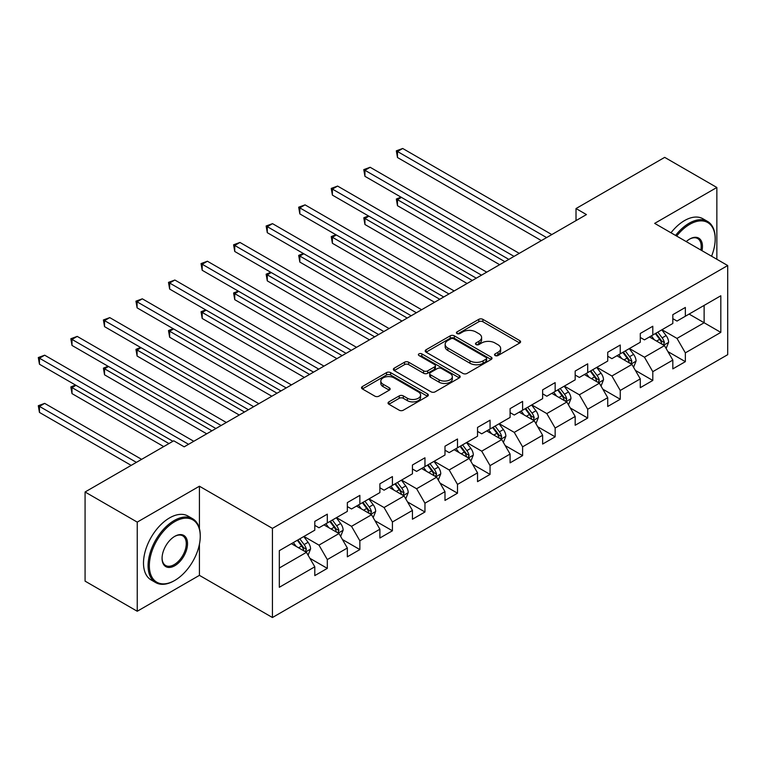 <?xml version="1.0" encoding="UTF-8"?>
<svg xmlns="http://www.w3.org/2000/svg" width="766" height="766" viewBox="0 0 766 766"><rect width="100%" height="100%" fill="white"/><g stroke="black" fill="none" stroke-linecap="round" stroke-linejoin="round"><path stroke-width="1.15" d="M495.123 355.548A2.03 1.168 0 0 0 497.986 355.548L519.75 342.986A2.892 1.676 0 0 0 520.593 341.808A2.892 1.676 0 0 0 519.75 340.621L482.886 319.345A2.892 1.676 0 0 0 478.788 319.345L457.024 331.908A2.03 1.168 0 0 0 456.431 332.731A2.03 1.168 0 0 0 457.024 333.555A2.03 1.168 0 0 0 459.897 333.555L462.712 331.937A9.269 5.352 0 0 1 475.82 331.937L478.894 333.708A9.269 5.352 0 0 1 481.603 337.49A9.269 5.352 0 0 1 478.894 341.272L476.079 342.9A2.03 1.168 0 0 0 475.485 343.723A2.03 1.168 0 0 0 476.079 344.556A2.03 1.168 0 0 0 478.942 344.556L481.757 342.929A9.269 5.352 0 0 1 494.865 342.929L497.938 344.7A9.269 5.352 0 0 1 500.648 348.482A9.269 5.352 0 0 1 497.938 352.274L495.123 353.892A2.03 1.168 0 0 0 494.53 354.725A2.03 1.168 0 0 0 495.123 355.548L495.123 353.892M388.879 401.872A2.892 1.676 0 0 0 388.036 403.05A2.892 1.676 0 0 0 388.879 404.237L399.22 410.203A2.892 1.676 0 0 0 403.318 410.203L427.485 396.252A2.892 1.676 0 0 0 428.338 395.074A2.892 1.676 0 0 0 427.485 393.887L390.622 372.611A2.892 1.676 0 0 0 386.524 372.611L362.356 386.562A2.892 1.676 0 0 0 361.514 387.74A2.892 1.676 0 0 0 362.356 388.927L374.852 396.137A2.892 1.676 0 0 0 378.95 396.137L389.291 390.162A2.892 1.676 0 0 0 390.143 388.984A2.892 1.676 0 0 0 389.291 387.797L383.096 384.226A7.746 4.472 0 0 1 380.826 381.066A7.746 4.472 0 0 1 385.614 376.929A7.746 4.472 0 0 1 394.05 377.897L418.322 391.914A7.746 4.472 0 0 1 420.591 395.074A7.746 4.472 0 0 1 415.804 399.201A7.746 4.472 0 0 1 407.368 398.234L403.318 395.898A2.892 1.676 0 0 0 399.22 395.898L388.879 401.872L388.879 404.237M199.419 486.219L137.238 522.115L85.074 491.992L85.074 581.135L137.238 611.249L199.419 575.352L272.437 617.52L272.437 528.377L199.419 486.219L199.419 528.53M716.852 259.272L716.852 187.479L654.671 223.375L727.7 265.534L272.437 528.377M716.852 187.479L664.687 157.365L576.013 208.553L576.013 220.598M85.074 491.992L173.748 440.804L184.185 446.827L586.45 214.576L576.013 208.553M462.913 373.435A2.892 1.676 0 0 0 467.011 373.435L491.178 359.484A2.892 1.676 0 0 0 492.031 358.296A2.892 1.676 0 0 0 491.178 357.119L454.315 335.834A2.892 1.676 0 0 0 450.216 335.834L426.049 349.784A2.892 1.676 0 0 0 425.207 350.972A2.892 1.676 0 0 0 426.049 352.149L462.913 373.435M419.797 355.989A2.03 1.168 0 0 1 421.855 356.276L459.294 377.887L435.165 391.819A2.892 1.676 0 0 1 431.067 391.819L394.203 370.543L394.203 368.178A2.892 1.676 0 0 0 393.36 369.356A2.892 1.676 0 0 0 394.203 370.543M394.203 368.178L404.553 362.203A2.892 1.676 0 0 1 408.642 362.203L423.598 370.83A2.892 1.676 0 0 0 427.696 370.83L434.552 366.876A2.892 1.676 0 0 0 435.404 365.688A2.892 1.676 0 0 0 434.552 364.511L418.983 355.52A2.03 1.168 0 0 1 418.389 354.696A2.03 1.168 0 0 1 419.644 353.614A2.03 1.168 0 0 1 421.855 353.863L459.332 375.503A2.892 1.676 0 0 1 460.184 376.69A2.892 1.676 0 0 1 459.332 377.868L459.332 375.503M272.437 617.52L727.7 354.677L727.7 265.534M309.895 558.309L327.312 568.372L327.312 559.573L347.343 548.016L347.343 556.805L359.857 549.576L359.857 540.786L379.888 529.22L379.888 538.01L392.412 530.79L392.412 521.991L412.443 510.424L412.443 519.224L424.958 511.994L424.958 503.205L444.989 491.638L444.989 500.428L457.503 493.199L457.503 484.409L477.534 472.842L477.534 481.642L490.058 474.413L490.058 465.613L510.089 454.056L510.089 462.846L522.603 455.617L522.603 446.827L542.634 435.26L542.634 444.06L555.149 436.831L555.149 428.031L575.18 416.474L575.18 425.264L587.704 418.035L587.704 409.245L607.725 397.678L607.725 406.468L620.249 399.249L620.249 390.449L640.28 378.883L640.28 387.682L652.795 380.453L652.795 371.663L672.826 360.097L672.826 368.886L685.35 361.657L685.35 352.867L720.816 332.387L720.816 295.772L704.126 305.404L704.126 322.754L720.816 332.387M327.312 568.372L314.797 575.601L314.797 566.802L279.322 587.283L279.322 550.658L314.797 530.187L314.797 521.387L327.312 514.158L327.312 522.958L347.343 511.391L347.343 502.601L359.857 495.372L359.857 504.162L379.888 492.595L379.888 483.806L392.412 476.576L392.412 485.376L412.443 473.809L412.443 465.01L424.958 457.79L424.958 466.58L444.989 455.014L444.989 446.224L457.503 438.995L457.503 447.784L477.534 436.227L477.534 427.428L490.058 420.199L490.058 428.998L510.089 417.432L510.089 408.642L522.603 401.413L522.603 410.203L542.634 398.646L542.634 389.846L555.149 382.617L555.149 391.416L575.18 379.85L575.18 371.06L587.704 363.831L587.704 372.621L607.725 361.054L607.725 352.264L620.249 345.035L620.249 353.835L640.28 342.268L640.28 333.469L652.795 326.249L652.795 335.039L672.826 323.472L672.826 314.682L685.35 307.453L685.35 316.243L720.816 295.772M323.97 524.882L338.993 533.557L318.972 545.124L303.949 536.449M314.797 525.361L318.972 527.774L327.312 522.958M318.972 545.124L327.312 559.573M338.993 533.557L347.343 548.016M356.525 506.087L371.548 514.762L351.517 526.328L336.494 517.653M347.343 506.575L351.517 508.978L359.857 504.162M351.517 526.328L359.857 540.786M371.548 514.762L379.888 529.22M389.071 487.3L404.094 495.975L384.063 507.532L369.04 498.867M379.888 487.779L384.063 490.192L392.412 485.376M384.063 507.532L392.412 521.991M404.094 495.975L412.443 510.424M421.616 468.505L436.639 477.18L416.608 488.746L401.585 480.071M412.443 468.993L416.608 471.396L424.958 466.58M416.608 488.746L424.958 503.205M436.639 477.18L444.989 491.638M454.171 449.719L469.194 458.394L449.163 469.951L434.14 461.276M444.989 450.197L449.163 452.61L457.503 447.784M449.163 469.951L457.503 484.409M469.194 458.394L477.534 472.842M486.716 430.923L501.74 439.598L481.709 451.164L466.685 442.489M477.534 431.402L481.709 433.815L490.058 428.998M481.709 451.164L490.058 465.613M501.74 439.598L510.089 454.056M519.262 412.137L534.285 420.802L514.254 432.369L499.231 423.694M510.089 412.615L514.254 415.028L522.603 410.203M514.254 432.369L522.603 446.827M534.285 420.802L542.634 435.26M551.817 393.341L566.84 402.016L546.809 413.583L531.786 404.908M542.634 393.82L546.809 396.233L555.149 391.416M546.809 413.583L555.149 428.031M566.84 402.016L575.18 416.474M584.362 374.545L599.385 383.22L579.355 394.787L564.331 386.112M575.18 375.034L579.355 377.437L587.704 372.621M579.355 394.787L587.704 409.245M599.385 383.22L607.725 397.678M616.908 355.759L631.931 364.434L611.9 375.991L596.877 367.326M607.725 356.238L611.9 358.651L620.249 353.835M611.9 375.991L620.249 390.449M631.931 364.434L640.28 378.883M649.463 336.963L664.476 345.638L644.455 357.205L629.432 348.53M640.28 337.452L644.455 339.855L652.795 335.039M644.455 357.205L652.795 371.663M664.476 345.638L672.826 360.097M689.103 314.079L704.126 322.754L677 338.409L661.977 329.734M672.826 318.656L677 321.069L685.35 316.243M677 338.409L685.35 352.867M137.238 522.115L137.238 611.249M279.322 568.008L306.448 552.343L291.425 543.678M306.448 552.343L314.797 566.802M667.923 351.604L685.35 361.657M635.378 370.39L652.795 380.453M602.823 389.185L620.249 399.249M570.277 407.981L587.704 418.035M537.732 426.767L555.149 436.831M505.187 445.563L522.603 455.617M472.632 464.349L490.058 474.413M440.086 483.145L457.503 493.199M407.541 501.931L424.958 511.994M374.986 520.727L392.412 530.79M342.44 539.523L359.857 549.576M199.419 575.352L199.419 544.272M495.928 355.836L497.938 354.677A9.269 5.352 0 0 0 500.648 350.895L500.648 348.482M481.603 337.49L481.603 339.903A9.269 5.352 0 0 1 478.894 343.685L476.883 344.844M519.712 343.015L482.886 321.749A2.892 1.676 0 0 0 478.788 321.749L457.838 333.842M491.14 359.503L454.315 338.246A2.892 1.676 0 0 0 450.216 338.246L426.088 352.178M486.056 359.13A2.03 1.168 0 0 0 486.649 358.296A2.03 1.168 0 0 0 486.056 357.473L453.702 338.792A2.03 1.168 0 0 0 450.829 338.792L447.861 340.506A9.269 5.352 0 0 0 445.151 344.288A9.269 5.352 0 0 0 447.861 348.07L469.979 360.843A9.269 5.352 0 0 0 483.087 360.843L486.056 359.13L486.056 361.533A2.03 1.168 0 0 0 486.649 360.709L486.649 358.296M445.151 344.288L445.151 346.701A9.269 5.352 0 0 0 447.861 350.483L447.861 348.07M486.056 361.533L483.087 363.256A9.269 5.352 0 0 1 469.979 363.256L447.861 350.483M394.241 370.562L404.553 364.616L404.553 362.203M435.404 365.688L435.404 368.101A2.892 1.676 0 0 1 434.552 369.279L427.696 373.243A2.892 1.676 0 0 1 423.598 373.243L408.642 364.616A2.892 1.676 0 0 0 404.553 364.616M439.11 379.792A7.746 4.472 0 0 0 447.555 380.759A7.746 4.472 0 0 0 452.333 376.623A7.746 4.472 0 0 0 450.063 373.463L441.513 368.532A2.892 1.676 0 0 0 437.415 368.532L430.559 372.487A2.892 1.676 0 0 0 429.707 373.674A2.892 1.676 0 0 0 430.559 374.852L439.11 379.792L439.11 382.196A7.746 4.472 0 0 0 447.555 383.172A7.746 4.472 0 0 0 452.333 379.036L452.333 376.623M429.707 373.674L429.707 376.077A2.892 1.676 0 0 0 430.559 377.265L430.559 374.852M439.11 382.196L430.559 377.265M420.591 395.074L420.591 397.477A7.746 4.472 0 0 1 415.804 401.614A7.746 4.472 0 0 1 407.368 400.647L403.318 398.31A2.892 1.676 0 0 0 399.22 398.31L388.917 404.257M380.826 381.066L380.826 383.469A7.746 4.472 0 0 0 383.096 386.629L383.096 384.226M389.291 387.797L389.291 390.162L383.096 386.629M427.447 396.281L390.622 375.014A2.892 1.676 0 0 0 386.524 375.014L362.404 388.946M666.133 348.492L668.613 342.239A7.823 4.51 -120 0 0 666.114 335.585L661.814 329.84M654.298 339.759L651.378 335.862M401.441 197.389L397.477 199.677L397.477 205.7L499.652 264.691M663.27 344.939L664.39 342.574A7.823 4.51 -120 0 0 662.15 337.873L657.841 332.128M655.888 333.258L660.665 339.635A3.983 2.298 60 0 1 661.384 340.841L664.39 342.574M655.342 333.574L659.65 339.319A7.823 4.51 60 0 1 661.881 344.02M397.477 205.7L396.328 199.016L504.871 261.675M396.328 199.016L400.982 197.13M546.598 237.584L397.477 151.496L402.696 148.48L551.817 234.578M541.38 240.601L397.477 157.518L397.477 151.496L396.328 150.835L402.696 148.48M397.477 157.518L396.328 150.835M711.566 256.217A36.002 20.787 120 0 0 715.185 239.03A36.002 20.787 120 0 0 689.726 224.333A36.002 20.787 120 0 0 676.656 236.062M675.574 235.44A36.883 21.295 -60 0 1 689.103 223.251A36.883 21.295 -60 0 1 707.545 221.422A36.883 21.295 -60 0 1 715.185 238.312L715.185 239.03M686.25 241.596A18.001 10.389 -60 0 1 689.726 239.03L689.726 239.03A18.001 10.389 -60 0 1 701.972 250.674M670.978 232.787A36.883 21.295 -60 0 1 684.507 220.598A36.883 21.295 -60 0 1 702.949 218.779L707.545 221.422M700.833 250.022A17.111 9.881 120 0 0 697.654 238.542A17.111 9.881 120 0 0 689.41 239.222M174.169 580.772L174.792 580.417A36.002 20.787 120 0 0 200.252 536.324A36.002 20.787 120 0 0 174.792 521.627A36.002 20.787 120 0 0 149.341 565.72A36.002 20.787 120 0 0 174.792 580.417L174.169 580.772A36.883 21.295 -60 0 1 155.728 582.6A36.883 21.295 -60 0 1 150.069 553.052A36.883 21.295 -60 0 1 174.169 520.545A36.883 21.295 -60 0 1 192.611 518.716A36.883 21.295 -60 0 1 200.252 535.606L200.252 536.324M174.792 565.72A18.001 10.389 -60 0 1 162.066 558.366A18.001 10.389 -60 0 1 174.792 536.324L174.792 536.324A18.001 10.389 -60 0 1 187.526 543.678A18.001 10.389 -60 0 1 174.792 565.72M162.076 558.002A17.111 9.881 120 0 0 165.609 565.48A17.111 9.881 120 0 0 174.169 564.638A17.111 9.881 120 0 0 185.353 549.557A17.111 9.881 120 0 0 182.729 535.836A17.111 9.881 120 0 0 174.476 536.516M155.728 582.6L151.141 579.948A36.883 21.295 -60 0 1 145.483 550.4A36.883 21.295 -60 0 1 169.583 517.893A36.883 21.295 -60 0 1 188.024 516.073L192.611 518.716M633.578 367.287L636.067 361.035A7.823 4.51 -120 0 0 633.568 354.371L629.259 348.626M621.753 358.555L618.832 354.648M368.896 216.184L364.932 218.473L364.932 224.495L467.107 283.487M630.724 363.735L631.845 361.37A7.823 4.51 -120 0 0 629.604 356.669L625.295 350.914M623.342 352.044L628.12 358.421A3.983 2.298 60 0 1 628.838 359.637L631.845 361.37M622.796 352.36L627.095 358.105A7.823 4.51 60 0 1 629.336 362.816M364.932 224.495L363.783 217.812L472.316 280.471M363.783 217.812L368.436 215.916M601.032 386.074L603.512 379.821A7.823 4.51 -120 0 0 601.023 373.166L596.714 367.421M589.207 377.351L586.277 373.444M336.351 234.971L332.387 237.259L332.387 243.282L434.552 302.273M598.169 382.521L599.29 380.156A7.823 4.51 -120 0 0 597.059 375.455L592.75 369.71M590.787 370.84L595.565 377.217A3.983 2.298 60 0 1 596.293 378.423L599.29 380.156M590.241 371.156L594.55 376.901A7.823 4.51 60 0 1 596.791 381.602M332.387 243.282L331.238 236.598L439.77 299.267M331.238 236.598L335.891 234.712M514.053 256.38L364.932 170.282L370.15 167.275L519.262 253.364M508.835 259.387L364.932 176.314L364.932 170.282L363.783 169.621L370.15 167.275M364.932 176.314L363.783 169.621M481.498 275.166L332.387 189.078L337.595 186.071L486.716 272.16M476.28 278.182L332.387 195.1L332.387 189.078L331.238 188.417L337.595 186.071M332.387 195.1L331.238 188.417M568.487 404.869L570.967 398.617A7.823 4.51 -120 0 0 568.468 391.962L564.169 386.208M556.662 396.137L553.732 392.23M303.796 253.766L299.832 256.055L299.832 262.077L402.006 321.069M565.624 401.317L566.744 398.952A7.823 4.51 -120 0 0 564.504 394.251L560.205 388.496M558.242 389.626L563.02 396.003A3.983 2.298 60 0 1 563.747 397.219L566.744 398.952M557.696 389.942L562.005 395.696A7.823 4.51 60 0 1 564.245 400.398M299.832 262.077L298.683 255.394L407.225 318.053M298.683 255.394L303.336 253.498M535.932 423.665L538.421 417.413A7.823 4.51 -120 0 0 535.922 410.748L531.614 405.003M524.107 414.933L521.186 411.026M271.25 272.552L267.286 274.85L267.286 280.873L369.461 339.855M533.079 420.103L534.199 417.738A7.823 4.51 -120 0 0 531.958 413.037L527.65 407.292M525.696 408.422L530.474 414.799A3.983 2.298 60 0 1 531.192 416.005L534.199 417.738M525.15 408.738L529.459 414.483A7.823 4.51 60 0 1 531.69 419.184M267.286 280.873L266.137 274.18L374.67 336.849M266.137 274.18L270.791 272.294M503.386 442.451L505.866 436.199A7.823 4.51 -120 0 0 503.377 429.544L499.068 423.79M491.561 433.719L488.631 429.812M238.705 291.348L234.741 293.637L234.741 299.659L336.906 358.651M500.533 438.899L501.644 436.534A7.823 4.51 -120 0 0 499.413 431.832L495.104 426.078M493.141 427.217L497.919 433.594A3.983 2.298 60 0 1 498.647 434.801L501.644 436.534M492.595 427.524L496.904 433.278A7.823 4.51 60 0 1 499.145 437.98M234.741 299.659L233.592 292.976L342.124 355.635M233.592 292.976L238.245 291.08M448.953 293.962L299.832 207.873L305.05 204.857L454.171 290.946M443.734 296.978L299.832 213.896L299.832 207.873L298.683 207.203L305.05 204.857M299.832 213.896L298.683 207.203M416.407 312.758L267.286 226.659L272.505 223.653L421.616 309.742M411.189 315.764L267.286 232.682L267.286 226.659L266.137 225.999L272.505 223.653M267.286 232.682L266.137 225.999M383.852 331.544L234.741 245.455L239.95 242.439L389.071 328.537M378.643 334.56L234.741 251.478L234.741 245.455L233.592 244.794L239.95 242.439M234.741 251.478L233.592 244.794M470.841 461.247L473.321 454.994A7.823 4.51 -120 0 0 470.822 448.33L466.523 442.585M459.016 452.515L456.086 448.608M206.15 310.144L202.186 312.432L202.186 318.455L304.361 377.437M467.978 457.695L469.098 455.33A7.823 4.51 -120 0 0 466.858 450.619L462.559 444.874M460.596 446.004L465.374 452.38A3.983 2.298 60 0 1 466.101 453.596L469.098 455.33M460.05 446.319L464.359 452.064A7.823 4.51 60 0 1 466.599 456.775M202.186 318.455L201.046 311.762L309.579 374.43M201.046 311.762L205.7 309.876M351.307 350.34L202.186 264.241L207.404 261.235L356.525 347.324M346.088 353.346L202.186 270.264L202.186 264.241L201.046 263.581L207.404 261.235M202.186 270.264L201.046 263.581M438.286 480.033L440.776 473.781A7.823 4.51 -120 0 0 438.276 467.126L433.968 461.381M426.461 471.301L423.541 467.404M173.604 328.93L169.64 331.218L169.64 337.241L271.815 396.233M435.433 476.481L436.553 474.116A7.823 4.51 -120 0 0 434.312 469.414L430.004 463.669M428.05 464.799L432.828 471.176A3.983 2.298 60 0 1 433.546 472.383L436.553 474.116M427.505 465.115L431.813 470.86A7.823 4.51 60 0 1 434.044 475.562M169.64 337.241L168.491 330.558L277.033 393.217M168.491 330.558L173.145 328.671M318.761 369.126L169.64 283.037L174.859 280.021L323.97 366.119M313.543 372.142L169.64 289.06L169.64 283.037L168.491 282.376L174.859 280.021M169.64 289.06L168.491 282.376M405.741 498.829L408.221 492.576A7.823 4.51 -120 0 0 405.731 485.922L401.422 480.167M393.916 490.096L390.986 486.19M141.059 347.726L137.095 350.014L137.095 356.037L239.26 415.028M402.887 495.276L404.008 492.911A7.823 4.51 -120 0 0 401.767 488.21L397.458 482.456M395.495 483.585L400.273 489.962A3.983 2.298 60 0 1 401.001 491.178L404.008 492.911M394.959 483.901L399.258 489.656A7.823 4.51 60 0 1 401.499 494.357M137.095 356.037L135.946 349.353L244.478 412.012M135.946 349.353L140.599 347.458M286.206 387.922L137.095 301.833L142.313 298.817L291.425 384.905M280.998 390.928L137.095 307.855L137.095 301.833L135.946 301.162L142.313 298.817M137.095 307.855L135.946 301.162M373.195 517.615L375.675 511.362A7.823 4.51 -120 0 0 373.176 504.708L368.877 498.963M361.37 508.892L358.44 504.986M108.513 366.512L104.54 368.8L104.54 374.823L206.715 433.815M370.332 514.063L371.453 511.698A7.823 4.51 -120 0 0 369.212 506.996L364.913 501.251M362.95 502.381L367.728 508.758A3.983 2.298 60 0 1 368.456 509.965L371.453 511.698M362.404 502.697L366.713 508.442A7.823 4.51 60 0 1 368.953 513.143M104.54 374.823L103.4 368.14L211.933 430.808M103.4 368.14L108.054 366.253M253.661 406.708L104.54 320.619L109.758 317.612L258.879 403.701M248.443 409.724L104.54 326.642L104.54 320.619L103.4 319.958L109.758 317.612M104.54 326.642L103.4 319.958M340.65 536.411L343.13 530.158A7.823 4.51 -120 0 0 340.631 523.504L336.322 517.749M328.815 527.678L325.895 523.772M75.958 385.308L71.994 387.596L71.994 393.619L163.733 446.588M337.787 532.858L338.907 530.493A7.823 4.51 -120 0 0 336.667 525.792L332.358 520.037M330.405 521.167L335.182 527.544A3.983 2.298 60 0 1 335.901 528.76L338.907 530.493M329.859 521.483L334.168 527.238A7.823 4.51 60 0 1 336.398 531.939M71.994 393.619L70.845 386.935L168.951 443.571M70.845 386.935L75.499 385.039M221.115 425.503L71.994 339.415L77.213 336.398L226.334 422.487M215.897 428.52L71.994 345.437L71.994 339.415L70.845 338.744L77.213 336.398M71.994 345.437L70.845 338.744M308.095 555.206L310.575 548.954A7.823 4.51 -120 0 0 308.085 542.29L303.776 536.545M296.27 546.474L293.349 542.567M141.624 459.351L44.667 403.376L39.449 406.392L39.449 412.414L131.187 465.374M305.241 551.644L306.362 549.279A7.823 4.51 -120 0 0 304.121 544.578L299.812 538.833M297.85 539.963L302.627 546.34A3.983 2.298 60 0 1 303.355 547.546L306.362 549.279M297.313 540.279L301.613 546.024A7.823 4.51 60 0 1 303.853 550.725M39.449 412.414L38.3 405.721L136.405 462.367M38.3 405.721L44.667 403.376M188.56 444.299L39.449 358.201L44.667 355.194L193.779 441.283M172.915 441.283L39.449 364.223L39.449 358.201L38.3 357.54L44.667 355.194M39.449 364.223L38.3 357.54M497.938 354.677L497.938 352.274M476.079 344.556L476.079 342.9M478.894 343.685L478.894 341.272M457.024 333.555L457.024 331.908M478.788 321.749L478.788 319.345M482.886 321.749L482.886 319.345M519.75 342.986L519.75 340.621M426.049 352.149L426.049 349.784M450.216 338.246L450.216 335.834M454.315 338.246L454.315 335.834M491.178 359.484L491.178 357.119M469.979 363.256L469.979 360.843M483.087 363.256L483.087 360.843M408.642 364.616L408.642 362.203M423.598 373.243L423.598 370.83M427.696 373.243L427.696 370.83M434.552 369.279L434.552 366.876M421.855 356.276L421.855 353.863M399.22 398.31L399.22 395.898M403.318 398.31L403.318 395.898M407.368 400.647L407.368 398.234M362.356 388.927L362.356 386.562M386.524 375.014L386.524 372.611M390.622 375.014L390.622 372.611M427.485 396.252L427.485 393.887M663.71 345.198L668.555 342.392M662.15 337.873L666.114 335.585M656.586 341.081L659.65 339.319M631.165 363.984L636.01 361.188M629.604 356.669L633.568 354.371M624.041 359.876L627.095 358.105M598.61 382.78L603.464 379.974M597.059 375.455L601.023 373.166M591.496 378.663L594.55 376.901M566.064 401.566L570.919 398.77M564.504 394.251L568.468 391.962M558.941 397.458L562.005 395.696M533.519 420.362L538.364 417.556M531.958 413.037L535.922 410.748M526.395 416.254L529.459 414.483M500.964 439.148L505.819 436.352M499.413 431.832L503.377 429.544M493.85 435.04L496.904 433.278M468.419 457.944L473.273 455.148M466.858 450.619L470.822 448.33M461.304 453.836L464.359 452.064M435.873 476.739L440.718 473.934M434.312 469.414L438.276 467.126M428.749 472.622L431.813 470.86M403.318 495.525L408.173 492.73M401.767 488.21L405.731 485.922M396.204 491.418L399.258 489.656M370.773 514.321L375.627 511.516M369.212 506.996L373.176 504.708M363.659 510.204L366.713 508.442M338.227 533.107L343.072 530.311M336.667 525.792L340.631 523.504M331.103 529L334.168 527.238M305.672 551.903L310.527 549.098M304.121 544.578L308.085 542.29M298.558 547.795L301.613 546.024"/></g></svg>

